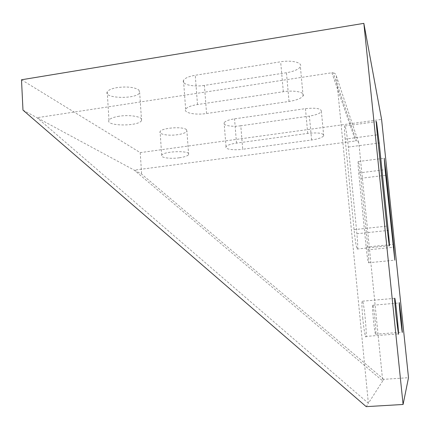 <?xml version="1.0" encoding="UTF-8"?>
<svg xmlns="http://www.w3.org/2000/svg" width="430" height="430" viewBox="0 0 430 430"><rect width="100%" height="100%" fill="white"/><g stroke="black" fill="none" stroke-linecap="round" stroke-linejoin="round"><path stroke-width="0.32" stroke-dasharray="2.15 1.61" d="M206.567 113.52L289.035 101.458C296.566 100.244 301.247 98.389 303.091 95.901C305.547 92.321 294.69 89.918 283.332 91.73L197.488 104.538C191.001 105.603 187.055 107.161 185.647 109.22C183.255 112.87 195.5 115.272 206.567 113.52L204.4 85.398L286.444 72.724C293.932 71.439 298.581 69.413 300.387 66.645C302.795 62.667 291.954 59.877 280.656 61.786L195.268 75.261C188.813 76.389 184.9 78.093 183.513 80.378C181.164 84.441 193.387 87.247 204.4 85.398M383.759 379.33L141.647 174.123L134.289 170.151L356.502 140.825L333.126 72.756L331.858 72.761L37.061 117.712L134.289 170.151L382.716 380.953L383.759 379.33L408.5 377.696M138.863 89.967L139.675 92.6C137.1 99.346 103.329 98.744 107.226 91.912C108.371 89.972 111.752 88.521 117.363 87.553C127.242 86.376 134.407 87.182 138.863 89.967M186.453 129.656L186.91 131.193C185.9 132.736 182.798 133.902 177.601 134.697C168.694 136.057 158.455 134.364 160.073 131.682C161.228 127.86 183.126 126.178 186.453 129.656M240.789 125.77C231.915 127.113 222.509 125.506 224.111 122.808C225.234 121.083 228.706 119.755 234.533 118.825L305.456 108.65C316.088 107.591 321.398 108.548 321.387 111.504C319.968 113.52 315.969 115.041 309.39 116.079L240.789 125.77L242.724 149.264L311.616 139.997C318.221 139.014 322.247 137.616 323.693 135.805C323.736 133.166 318.42 132.359 307.746 133.397L236.511 143.12C230.657 144.002 227.164 145.216 226.019 146.764C224.39 149.189 233.812 150.543 242.724 149.264M21.5 79.776L140.218 152.623L381.593 119.416M119.185 116.224C113.541 117.132 110.139 118.46 108.978 120.206C105.022 126.345 138.917 126.587 141.545 120.534C144.055 117.078 130.629 114.375 119.185 116.224M179.272 157.794C184.492 157.041 187.614 155.972 188.641 154.585C191.85 150.301 163.443 150.968 161.718 155.262C160.073 157.665 170.334 159.089 179.272 157.794M362.802 318.646C361.678 305.913 361.598 300.092 362.571 301.177C364.516 305.198 367.639 341.952 365.532 336.443C364.672 333.895 363.764 327.961 362.802 318.646M345.166 139.121C344.258 129.118 344.22 124.732 345.048 125.952C346.123 129.333 347.225 136.364 348.348 147.049L356.9 233.753C357.921 245.003 357.98 250.099 357.067 249.034C356.11 246.153 355.105 239.693 354.057 229.652L345.166 139.121L377.363 134.827M375.051 319.786C375.987 329.832 376.153 334.653 375.535 334.244C374.229 331.68 371.477 301.108 372.912 305.236C373.536 307.187 374.245 312.035 375.051 319.786M368.053 249.851C368.913 258.989 369.053 263.294 368.467 262.768C367.8 260.661 367.026 255.441 366.156 247.105L358.754 172.957C357.975 164.652 357.857 160.841 358.4 161.513C359.141 163.938 359.969 169.527 360.894 178.289L368.053 249.851L393.176 247.288M22.978 110.118L37.061 117.712L368.376 403.27L382.716 380.953L358.889 143.34L358.131 141.685L356.502 140.825M366.204 406.64L368.376 403.27L336.367 76.121C336.077 74.272 334.991 73.148 333.126 72.756M140.218 152.623L141.647 174.123M289.035 101.458L286.444 72.724M283.332 91.73L280.656 61.786M197.488 104.538L195.268 75.261M331.858 72.761L355.567 140.803M336.367 76.121L358.889 143.34M360.894 178.289L385.688 175.263M358.754 172.957L385.108 169.7M366.156 247.105L392.869 244.358M311.616 139.997L309.39 116.079M307.746 133.397L305.456 108.65M236.511 143.12L234.533 118.825M354.057 229.652L386.79 226.115M348.348 147.049L378.217 143.131M356.9 233.753L387.258 230.507M303.091 95.901L300.387 66.645M185.647 109.22L183.513 80.378M358.4 161.513L384.124 158.256M368.467 262.768L394.815 260.171M375.535 334.244L402.265 332.143M372.912 305.236L399.228 302.957M323.693 135.805L321.387 111.504M226.019 146.764L224.111 122.808M188.641 154.585L186.91 131.193M161.718 155.262L160.073 131.682M345.048 125.952L376.277 121.669M357.067 249.034L389.263 245.734M141.545 120.534L139.675 92.6M108.978 120.206L107.226 91.912M365.532 336.443L398.314 333.879M362.571 301.177L394.632 298.356"/><path stroke-width="0.64" d="M398.476 334.303C399.099 334.755 395.783 301.925 394.847 298.334C394.38 297.194 394.783 303.042 396.057 315.883L398.476 334.303M386.79 226.115L389.263 245.734C389.704 246.852 389.354 241.746 388.22 230.405L379.179 143.007L376.476 121.642C376.056 120.352 376.352 124.748 377.363 134.827L386.79 226.115M402.351 332.374L401.147 317.636L399.341 302.946C398.492 298.737 401.566 329.514 402.265 332.143L402.351 332.374M386.328 175.182L384.237 158.24L385.108 169.7L394.815 260.171L393.821 247.223L386.328 175.182L385.688 175.263M363.844 23.36L403.087 404.474L408.5 377.696L381.593 119.416L363.844 23.36L21.5 79.776L22.978 110.118L366.204 406.64L403.087 404.474M393.176 247.288L393.821 247.223M378.217 143.131L379.179 143.007M387.258 230.507L388.22 230.405"/></g></svg>
